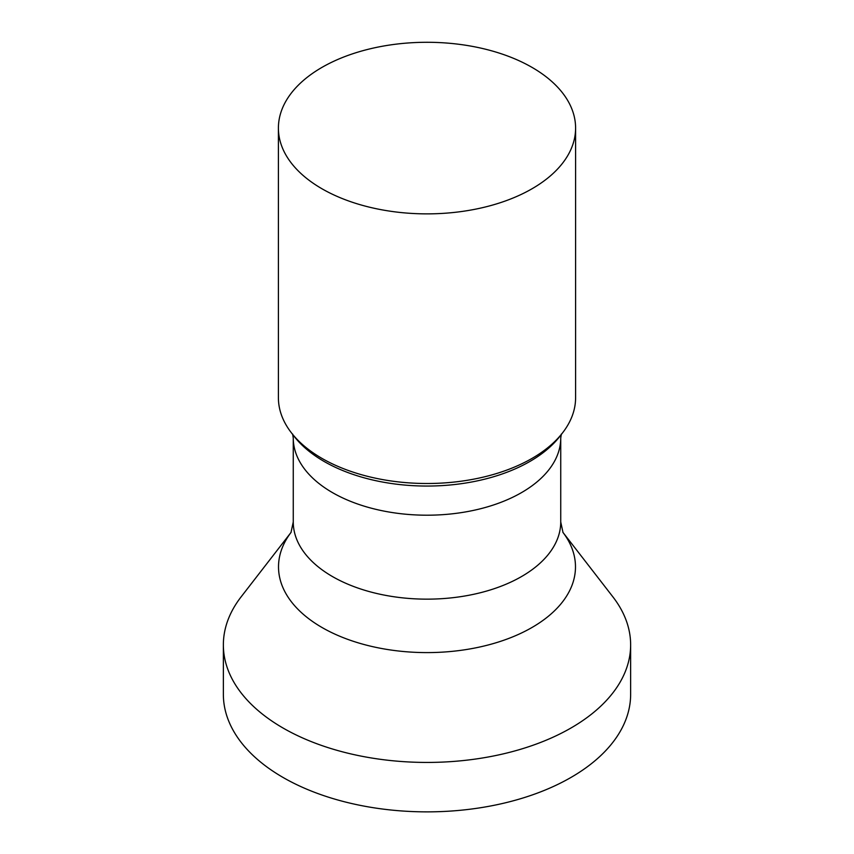 <?xml version="1.0" encoding="UTF-8"?>
<svg xmlns="http://www.w3.org/2000/svg" width="854" height="854" viewBox="0 0 854 854"><rect width="100%" height="100%" fill="white"/><g stroke="black" fill="none" stroke-linecap="round" stroke-linejoin="round"><path stroke-width="1.28" d="M532.074 67.413A148.596 85.795 180 0 1 575.596 128.079A148.596 85.795 180 0 1 483.866 207.341A148.596 85.795 180 0 1 321.926 188.745A148.596 85.795 180 0 1 278.404 128.079A148.596 85.795 180 0 1 370.134 48.817A148.596 85.795 180 0 1 532.074 67.413M278.404 128.079L278.404 397.708A148.596 85.795 0 0 0 291.342 432.732A148.596 85.795 0 0 0 321.926 458.374A148.596 85.795 0 0 0 562.658 432.732A148.596 85.795 0 0 0 575.596 397.708L575.596 128.079M562.914 532.352A148.489 85.731 0 0 1 510.831 637.628A148.489 85.731 0 0 1 322.001 627.487A148.489 85.731 0 0 1 291.086 532.352L241.106 596.871A203.636 117.564 0 0 0 223.364 644.866A203.636 117.564 0 0 0 283.005 728.003A203.636 117.564 0 0 0 504.927 753.484A203.636 117.564 0 0 0 630.636 644.866A203.636 117.564 0 0 0 612.894 596.871L562.903 532.33M223.364 644.866L223.364 694.302A203.636 117.564 0 0 0 283.005 777.428A203.636 117.564 180 0 0 504.927 802.92A203.636 117.564 180 0 0 630.636 694.302L630.636 644.866M291.342 432.732L294.139 436.341A145.543 84.023 180 0 0 324.093 461.448A145.543 84.023 0 0 0 559.861 436.341L562.658 432.732M291 532.501L293.264 521.933L293.264 437.985A133.736 77.212 180 0 0 332.43 492.587A133.736 77.212 0 0 0 478.176 509.326A133.736 77.212 0 0 0 560.736 437.985L561.366 434.056M293.264 521.933A133.736 77.212 0 0 0 332.43 576.535A133.736 77.212 0 0 0 478.176 593.274A133.736 77.212 0 0 0 560.736 521.933L560.736 437.985M293.264 437.985L292.634 434.056M560.736 521.933L562.999 532.501"/></g></svg>
